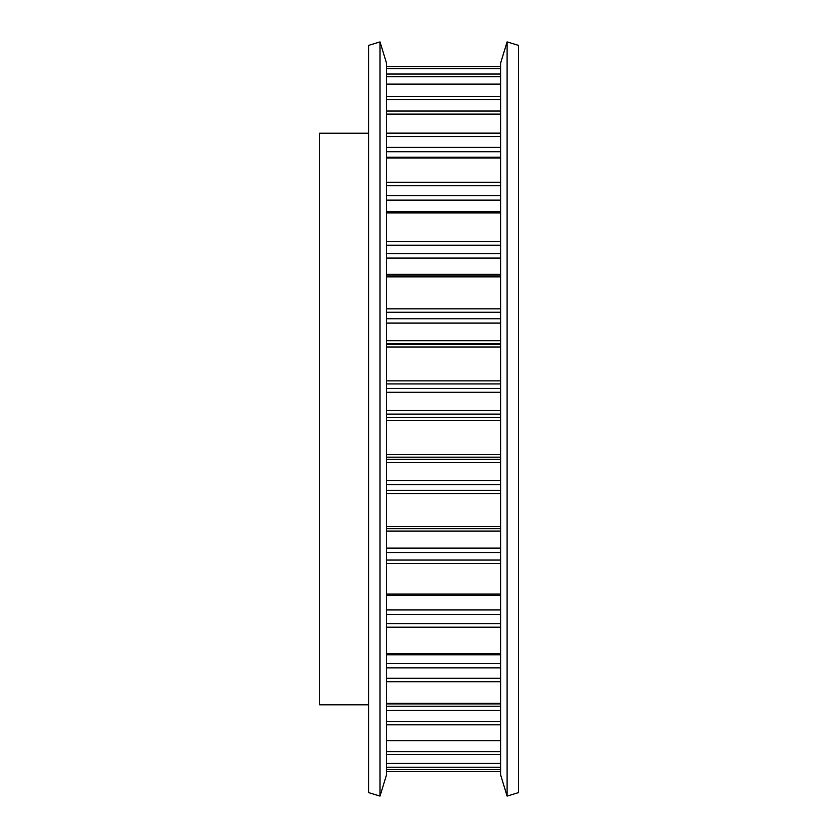 <?xml version="1.0" encoding="UTF-8"?>
<svg xmlns="http://www.w3.org/2000/svg" width="838" height="838" viewBox="0 0 838 838"><rect width="100%" height="100%" fill="white"/><g stroke="black" fill="none" stroke-linecap="round" stroke-linejoin="round"><path stroke-width="1.26" d="M507.095 41.9L518.481 45.378L518.481 792.622L507.095 796.1L507.095 41.9L500.621 63.08L500.621 774.92L507.095 796.1M368.636 419L368.636 792.622L380.023 796.1L380.023 41.9L368.636 45.378L368.636 419M380.023 41.9L386.496 63.08L386.496 774.92L380.023 796.1M368.636 704.8L319.519 704.8L319.519 133.2L368.636 133.2M386.496 111.004L500.621 111.004M386.496 147.362L500.621 147.362M386.496 195.589L500.621 195.589M386.496 253.579L500.621 253.579M386.496 318.807L500.621 318.807M386.496 388.413L500.621 388.413M386.496 480.656L500.621 480.656M386.496 548.115L500.621 548.115M386.496 609.938L500.621 609.938M386.496 663.403L500.621 663.403M386.496 706.193L500.621 706.193M386.496 771.389L500.621 771.389L386.496 771.389M386.496 769.588L500.621 769.588M386.496 767.199L500.621 767.199M386.496 763.418L500.621 763.418M386.496 754.546L500.621 754.546M386.496 751.655L500.621 751.655M386.496 740.394L500.621 740.394M386.496 724.828L500.621 724.828M386.496 721.57L500.621 721.57M386.496 710.415L500.621 710.415M386.496 703.323L500.621 703.323M386.496 681.744L500.621 681.744M386.496 678.267L500.621 678.267M386.496 667.886L500.621 667.886M386.496 653.829L500.621 653.829M386.496 627.18L500.621 627.18M386.496 623.629L500.621 623.629M386.496 614.484L500.621 614.484M386.496 594.069L500.621 594.069M386.496 563.513L500.621 563.513M386.496 560.046L500.621 560.046M386.496 552.535L500.621 552.535M386.496 531.072L500.621 531.072M386.496 528.726L500.621 528.726L386.496 528.726M386.496 526.662L500.621 526.662M386.496 493.54L500.621 493.54M386.496 490.303L500.621 490.303M386.496 484.752L500.621 484.752M386.496 462.628L500.621 462.628M386.496 459.35L500.621 459.35M386.496 457.16L500.621 457.16M386.496 454.542L500.621 454.542M386.496 420.299L500.621 420.299M386.496 417.439L500.621 417.439M386.496 414.098L500.621 414.098M386.496 410.505L500.621 410.505M386.496 392.268L500.621 392.268M386.496 383.94L500.621 383.94M386.496 380.871L500.621 380.871M386.496 347.005L500.621 347.005M386.496 344.648L500.621 344.648M386.496 343.653L500.621 343.653M386.496 340.72L500.621 340.72M386.496 323.091L500.621 323.091M386.496 312.239L500.621 312.239M386.496 308.876L500.621 308.876M386.496 276.854L500.621 276.854M386.496 275.105L500.621 275.105M386.496 274.361L500.621 274.361M386.496 258.094L500.621 258.094M386.496 245.209L500.621 245.209M386.496 241.679L500.621 241.679M386.496 212.925L500.621 212.925M386.496 200.135L500.621 200.135M386.496 185.774L500.621 185.774M386.496 182.244L500.621 182.244M386.496 157.994L500.621 157.994M386.496 151.741L500.621 151.741M386.496 136.531L500.621 136.531M386.496 133.148L500.621 133.148M386.496 114.471L500.621 114.471M386.496 99.638L500.621 99.638M386.496 96.548L500.621 96.548M386.496 84.261L500.621 84.261M386.496 76.698L500.621 76.698M386.496 74.048L500.621 74.048M386.496 68.674L500.621 68.674L386.496 68.664M386.496 66.611L500.621 66.611L386.496 66.611M386.496 763.481L500.621 763.481M386.496 740.656L500.621 740.656M386.496 703.899L500.621 703.899M386.496 654.824L500.621 654.824M386.496 595.567L500.621 595.567M386.496 275.084L500.621 275.084M386.496 211.689L500.621 211.689M386.496 157.219L500.621 157.219M386.496 114.073L500.621 114.073M386.496 84.114L500.621 84.114"/></g></svg>
